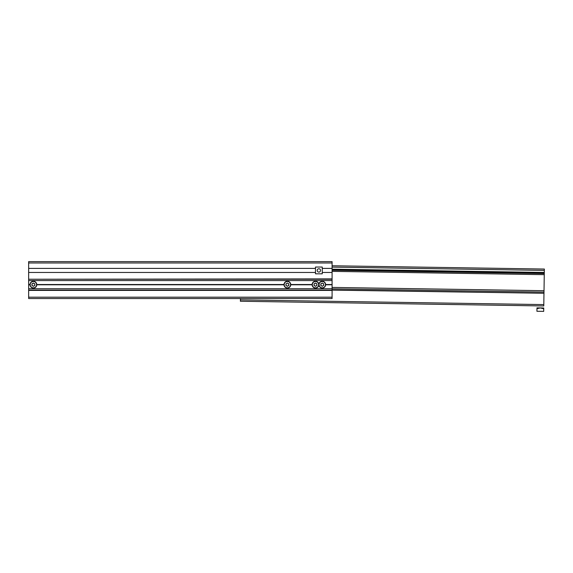 <?xml version="1.0" encoding="UTF-8"?>
<svg xmlns="http://www.w3.org/2000/svg" width="573" height="573" viewBox="0 0 573 573"><rect width="100%" height="100%" fill="white"/><g stroke="black" fill="none" stroke-linecap="round" stroke-linejoin="round"><path stroke-width="0.86" d="M332.082 262.978L332.082 261.625L28.65 261.625L28.65 262.978L332.082 262.978L332.082 279.237L28.65 279.237L332.082 278.901M28.65 262.978L28.65 272.462L315.487 272.462M36.772 284.516L283.993 284.516M30.011 284.516L28.65 284.516L30.004 284.652A3.388 3.388 0 0 1 33.392 281.271A3.388 3.388 0 0 1 36.779 284.652L283.993 284.652A3.388 3.388 0 0 1 287.381 281.271A3.388 3.388 0 0 1 290.762 284.652L312.099 284.652A3.388 3.388 0 0 1 315.487 281.271A3.388 3.388 0 0 1 318.875 284.652A3.388 3.388 0 0 1 322.262 281.271A3.388 3.388 0 0 1 325.643 284.652L332.082 284.652L332.082 279.237M36.772 284.788L283.993 284.788M290.762 284.516L312.106 284.516M28.65 290.411L332.082 290.411L332.082 298.54L28.65 298.54L28.65 284.788L30.011 284.788M28.65 288.72L332.082 288.72L332.082 284.652M325.643 284.788L332.082 284.788M290.762 284.788L312.106 284.788M325.643 284.516L332.082 284.516M28.65 284.516L28.65 279.237M28.65 268.4L315.487 268.4M322.262 268.4L332.082 268.4M322.262 272.462L332.082 272.462M28.65 272.462L28.65 278.901M332.082 288.72L332.082 290.074L28.65 290.074M325.643 284.652A3.388 3.388 0 0 1 322.262 288.04A3.388 3.388 0 0 1 318.875 284.652A3.388 3.388 0 0 1 315.487 288.04A3.388 3.388 0 0 1 312.099 284.652A3.388 3.388 0 0 1 315.487 281.271A3.388 3.388 0 0 1 318.875 284.652A3.388 3.388 0 0 1 322.262 281.271A3.388 3.388 0 0 1 325.643 284.652M322.262 286.299L320.837 285.476L320.837 283.836L322.262 283.012L323.681 283.836L323.681 285.476L322.262 286.299L323.616 285.44L323.616 283.871L322.262 283.091L320.901 283.871L320.901 285.44L322.262 286.221M315.487 286.299L314.061 285.476L314.061 283.836L315.487 283.012L316.912 283.836L316.912 285.476L315.487 286.299L316.84 285.44L316.84 283.871L315.487 283.091L314.133 283.871L314.133 285.44L315.487 286.221M287.381 283.012L288.799 283.836L288.799 285.476L287.381 286.299L285.956 285.476L285.956 283.836L287.381 283.012L286.027 283.871L286.027 285.44L287.381 286.221L288.735 285.44L288.735 283.871L287.381 283.091M290.762 284.652A3.388 3.388 0 0 1 287.381 288.04A3.388 3.388 0 0 1 283.993 284.652A3.388 3.388 0 0 0 287.381 288.04A3.388 3.388 0 0 0 290.762 284.652M36.779 284.652A3.388 3.388 0 0 1 33.392 288.04A3.388 3.388 0 0 1 30.004 284.652A3.388 3.388 0 0 1 33.392 281.271A3.388 3.388 0 0 1 36.779 284.652M33.392 286.299L31.966 285.476L31.966 283.836L33.392 283.012L34.817 283.836L34.817 285.476L33.392 286.299L34.745 285.44L34.745 283.871L33.392 283.091L32.038 283.871L32.038 285.44L33.392 286.221M317.206 270.435A1.662 1.662 0 0 1 318.875 268.766A1.662 1.662 0 0 1 320.536 270.435A1.662 1.662 0 0 1 318.875 272.096A1.662 1.662 0 0 1 317.206 270.435M315.487 267.047L315.487 273.815L322.262 273.815L322.262 267.047L315.487 267.047M332.082 265.757L544.35 269.045L543.978 293.269L332.082 289.981M332.082 290.124L543.978 293.24L332.082 289.952M543.97 293.412L543.777 305.953L240.388 301.255L543.777 305.953M240.424 298.54L240.388 301.255M536.958 308.689L536.973 307.88L543.748 307.988L543.691 311.375L536.922 311.268L536.958 308.689L540.36 307.937L543.734 308.797M28.65 280.591L332.082 280.591M28.65 297.186L332.082 297.186M319.075 284.652A3.18 3.18 0 0 0 322.262 287.839A3.18 3.18 0 0 0 325.443 284.652A3.18 3.18 0 0 0 322.262 281.472A3.18 3.18 0 0 0 319.075 284.652M312.306 284.652A3.18 3.18 0 0 0 315.487 287.839A3.18 3.18 0 0 0 318.667 284.652A3.18 3.18 0 0 0 315.487 281.472A3.18 3.18 0 0 0 312.306 284.652M290.561 284.652A3.18 3.18 0 0 0 287.381 281.472A3.18 3.18 0 0 0 284.194 284.652A3.18 3.18 0 0 0 287.381 287.839A3.18 3.18 0 0 0 290.561 284.652M30.204 284.652A3.18 3.18 0 0 0 33.392 287.839A3.18 3.18 0 0 0 36.572 284.652A3.18 3.18 0 0 0 33.392 281.472A3.18 3.18 0 0 0 30.204 284.652M332.082 267.111L544.329 270.399M332.082 269.167L544.3 272.454M332.082 269.303L544.293 272.59L332.082 269.331M332.082 269.432L544.293 272.719M332.082 270.263L544.278 273.557M332.082 271.373L544.264 274.668M332.082 287.417L544.013 290.704M332.082 288.821L543.992 292.108M240.402 299.901L543.798 304.6"/></g></svg>
